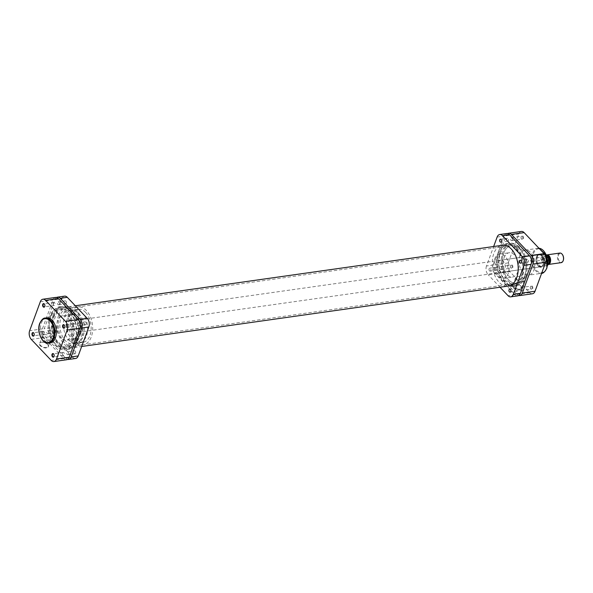 <?xml version="1.0" encoding="UTF-8"?>
<svg xmlns="http://www.w3.org/2000/svg" width="593" height="593" viewBox="0 0 593 593"><rect width="100%" height="100%" fill="white"/><g stroke="black" fill="none" stroke-linecap="round" stroke-linejoin="round"><path stroke-width="0.44" stroke-dasharray="2.96 2.22" d="M503.62 253.27A19.087 11.801 -98.1 0 0 504.673 273.758A19.087 11.801 -98.1 0 0 516.874 283.313A19.087 11.801 -98.1 0 0 524.775 275.567A19.087 11.801 -98.1 0 0 523.723 255.072A19.087 11.801 -98.1 0 0 511.522 245.517A19.087 11.801 -98.1 0 0 503.62 253.27A19.087 11.801 81.9 0 1 511.522 245.517A19.087 11.801 81.9 0 1 523.723 255.072A19.087 11.801 81.9 0 1 524.775 275.567A19.087 11.801 81.9 0 1 516.874 283.313A19.087 11.801 81.9 0 1 504.673 273.758A19.087 11.801 81.9 0 1 503.62 253.27M50.561 317.433A19.087 11.801 -98.1 0 0 51.606 337.928A19.087 11.801 -98.1 0 0 63.807 347.483A19.087 11.801 -98.1 0 0 71.709 339.73A19.087 11.801 -98.1 0 0 70.656 319.242A19.087 11.801 -98.1 0 0 58.455 309.687A19.087 11.801 -98.1 0 0 50.561 317.433A19.087 11.801 -98.1 0 0 51.606 337.928A19.087 11.801 -98.1 0 0 63.807 347.483A19.087 11.801 -98.1 0 0 71.709 339.73A19.087 11.801 -98.1 0 0 70.656 319.242A19.087 11.801 -98.1 0 0 58.455 309.687A19.087 11.801 -98.1 0 0 50.561 317.433M72.546 340.619A20.599 12.742 -98.1 0 0 71.412 318.5A20.599 12.742 -98.1 0 0 58.247 308.19A20.599 12.742 -98.1 0 0 49.716 316.551A20.599 12.742 -98.1 0 0 50.85 338.67A20.599 12.742 -98.1 0 0 64.022 348.981A20.599 12.742 -98.1 0 0 72.546 340.619M525.613 276.449A20.599 12.742 -98.1 0 0 524.479 254.33A20.599 12.742 -98.1 0 0 511.307 244.019A20.599 12.742 -98.1 0 0 502.782 252.381A20.599 12.742 -98.1 0 0 503.917 274.5A20.599 12.742 -98.1 0 0 517.089 284.81A20.599 12.742 -98.1 0 0 525.613 276.449M516.51 290.881A1.512 0.934 -98.1 0 0 517.17 291.163A1.512 0.934 -98.1 0 0 517.904 290.066A1.512 0.934 -98.1 0 0 517.407 288.45A1.512 0.934 -98.1 0 0 516.748 288.168A1.512 0.934 -98.1 0 0 516.014 289.265A1.512 0.934 -98.1 0 0 516.51 290.881M527.162 261.943A1.512 0.934 -98.1 0 0 527.822 262.225A1.512 0.934 -98.1 0 0 528.548 261.128A1.512 0.934 -98.1 0 0 528.052 259.504A1.512 0.934 -98.1 0 0 527.392 259.223A1.512 0.934 -98.1 0 0 526.666 260.32A1.512 0.934 -98.1 0 0 527.162 261.943M507.215 240.921A1.512 0.934 -98.1 0 0 507.875 241.203A1.512 0.934 -98.1 0 0 508.609 240.106A1.512 0.934 -98.1 0 0 508.112 238.482A1.512 0.934 -98.1 0 0 507.452 238.201A1.512 0.934 -98.1 0 0 506.719 239.298A1.512 0.934 -98.1 0 0 507.215 240.921M489.492 270.86A1.512 0.934 -98.1 0 0 490.159 271.142A1.512 0.934 -98.1 0 0 490.885 270.045A1.512 0.934 -98.1 0 0 490.389 268.429A1.512 0.934 -98.1 0 0 489.729 268.147A1.512 0.934 -98.1 0 0 489.003 269.244A1.512 0.934 -98.1 0 0 489.492 270.86M496.571 269.859A1.512 0.934 -98.1 0 0 497.23 270.141A1.512 0.934 -98.1 0 0 497.957 269.044A1.512 0.934 -98.1 0 0 497.46 267.421A1.512 0.934 -98.1 0 0 496.801 267.139A1.512 0.934 -98.1 0 0 496.074 268.244A1.512 0.934 -98.1 0 0 496.571 269.859M518.764 247.14A21.815 13.491 81.9 0 1 525.865 270.749A21.815 13.491 81.9 0 1 515.02 286.323A21.815 13.491 81.9 0 1 505.859 282.224A21.815 13.491 81.9 0 1 498.706 259.163A21.815 13.491 81.9 0 1 508.905 243.145A21.815 13.491 81.9 0 1 518.764 247.14M516.614 247.518A21.719 13.431 81.9 0 1 523.693 271.023A21.719 13.431 81.9 0 1 512.886 286.53A21.719 13.431 81.9 0 1 503.761 282.453A21.719 13.431 81.9 0 1 496.645 259.489A21.719 13.431 81.9 0 1 506.8 243.53A21.719 13.431 81.9 0 1 516.614 247.518M507.163 286.219A20.659 12.779 81.9 0 1 499.128 282.298A20.659 12.779 81.9 0 1 492.316 260.957A20.659 12.779 81.9 0 1 501.381 245.428M516.303 248.371A20.659 12.779 81.9 0 1 523.056 270.467A20.659 12.779 81.9 0 1 513.086 285.441A20.659 12.779 81.9 0 1 504.08 281.601A20.659 12.779 81.9 0 1 497.327 259.497A20.659 12.779 81.9 0 1 507.289 244.524A20.659 12.779 81.9 0 1 516.303 248.371M517.83 295.848A6.241 3.862 81.9 0 1 515.109 294.684L495.17 273.662A6.241 3.862 81.9 0 1 493.554 264.997L504.206 236.058A6.241 3.862 81.9 0 1 506.785 233.523M493.554 264.997L486.482 265.998L493.65 246.518M486.482 265.998A6.241 3.862 -98.1 0 0 488.098 274.663L495.17 273.662M500.018 287.227L488.098 274.663M563.298 260.327A4.366 2.698 81.9 0 1 559.577 261.313A4.366 2.698 81.9 0 1 558.45 255.257A4.366 2.698 81.9 0 1 562.164 254.301A4.366 2.698 81.9 0 1 562.505 254.708M559.814 253.063A4.848 2.995 -98.1 0 0 557.472 256.569A4.848 2.995 -98.1 0 0 559.058 261.758A4.848 2.995 -98.1 0 0 561.171 262.655M546.939 255.413A4.366 2.698 -98.1 0 0 544.722 257.377A4.366 2.698 -98.1 0 0 545.471 262.706A4.366 2.698 -98.1 0 0 545.908 263.248A4.366 2.698 -98.1 0 0 548.888 263.492M548.258 264.485L548.369 264.471A4.848 2.995 81.9 0 1 548.258 264.485A4.848 2.995 81.9 0 1 546.138 263.589A4.848 2.995 81.9 0 1 545.656 262.981A4.848 2.995 81.9 0 1 544.819 257.058A4.848 2.995 81.9 0 1 546.531 254.983M544.53 263.351A4.24 2.624 81.9 0 1 543.144 258.815A4.24 2.624 81.9 0 1 545.189 255.746A4.24 2.624 81.9 0 1 547.043 256.532A4.24 2.624 81.9 0 1 548.421 261.068A4.24 2.624 81.9 0 1 546.375 264.144A4.24 2.624 81.9 0 1 544.53 263.351M548.985 263.233A4.24 2.624 81.9 0 1 547.791 263.944A4.24 2.624 81.9 0 1 545.945 263.151A4.24 2.624 81.9 0 1 544.559 258.615A4.24 2.624 81.9 0 1 546.605 255.539A4.24 2.624 81.9 0 1 547.065 255.539M547.257 257.725L543.729 258.222L540.519 254.842L545.471 254.145A5.908 3.654 -98.1 0 0 544.722 254.123A5.908 3.654 -98.1 0 0 542.425 262.425L537.473 263.129L540.675 266.509A5.908 3.654 81.9 0 1 538.852 265.427A5.908 3.654 81.9 0 1 537.473 263.129A5.908 3.654 81.9 0 1 539.771 254.827A5.908 3.654 81.9 0 1 540.519 254.842A5.908 3.654 81.9 0 1 542.343 255.924A5.908 3.654 81.9 0 1 542.936 256.665A5.908 3.654 81.9 0 1 543.729 258.222A5.908 3.654 81.9 0 1 543.959 263.885A5.908 3.654 81.9 0 1 541.424 266.524A5.908 3.654 81.9 0 1 540.675 266.509L545.627 265.805A5.908 3.654 -98.1 0 0 546.375 265.827A5.908 3.654 -98.1 0 0 547.621 265.249M542.276 255.82A6.056 3.743 -98.1 0 0 539.63 254.694A6.056 3.743 -98.1 0 0 536.709 259.082A6.056 3.743 -98.1 0 0 538.689 265.568A6.056 3.743 -98.1 0 0 541.327 266.694A6.056 3.743 -98.1 0 0 543.922 263.981A6.056 3.743 -98.1 0 0 542.877 256.576A6.056 3.743 -98.1 0 0 542.276 255.82M78.795 313.386A16.663 10.303 81.9 0 1 84.236 331.205A16.663 10.303 81.9 0 1 76.2 343.28A16.663 10.303 81.9 0 1 68.929 340.182A16.663 10.303 81.9 0 1 63.488 322.355A16.663 10.303 81.9 0 1 71.523 310.287A16.663 10.303 81.9 0 1 78.795 313.386M75.259 313.882A16.663 10.303 81.9 0 1 80.7 331.709A16.663 10.303 81.9 0 1 72.665 343.777A16.663 10.303 81.9 0 1 65.393 340.678A16.663 10.303 81.9 0 1 59.952 322.859A16.663 10.303 81.9 0 1 67.987 310.784A16.663 10.303 81.9 0 1 75.259 313.882M64.681 342.628A19.087 11.801 81.9 0 1 58.44 322.214A19.087 11.801 81.9 0 1 67.646 308.382A19.087 11.801 81.9 0 1 75.971 311.933A19.087 11.801 81.9 0 1 82.212 332.347A19.087 11.801 81.9 0 1 73.006 346.179A19.087 11.801 81.9 0 1 64.681 342.628M75.052 341.16A19.087 11.801 81.9 0 1 68.818 320.746A19.087 11.801 81.9 0 1 78.024 306.915A19.087 11.801 81.9 0 1 86.348 310.465A19.087 11.801 81.9 0 1 92.582 330.879A19.087 11.801 81.9 0 1 83.376 344.711A19.087 11.801 81.9 0 1 75.052 341.16M85.629 312.415A16.663 10.303 81.9 0 1 91.07 330.234A16.663 10.303 81.9 0 1 83.035 342.309A16.663 10.303 81.9 0 1 75.771 339.211A16.663 10.303 81.9 0 1 70.322 321.391A16.663 10.303 81.9 0 1 78.365 309.316A16.663 10.303 81.9 0 1 85.629 312.415M82.093 312.919A16.663 10.303 81.9 0 1 87.534 330.738A16.663 10.303 81.9 0 1 79.499 342.813A16.663 10.303 81.9 0 1 72.235 339.715A16.663 10.303 81.9 0 1 66.787 321.888A16.663 10.303 81.9 0 1 74.829 309.813A16.663 10.303 81.9 0 1 82.093 312.919M75.37 331.183A6.056 3.743 81.9 0 1 73.391 324.705A6.056 3.743 81.9 0 1 76.312 320.316A6.056 3.743 81.9 0 1 78.958 321.443A6.056 3.743 81.9 0 1 80.937 327.922A6.056 3.743 81.9 0 1 78.009 332.31A6.056 3.743 81.9 0 1 75.37 331.183M546.227 254.656L546.086 254.508A5.604 3.469 81.9 0 0 542.677 256.665A5.604 3.469 81.9 0 0 543.032 262.795L545.627 265.805M542.425 262.425L543.032 262.795M510.521 265.405A2.001 1.238 -98.1 0 0 510.491 265.486A2.001 1.238 -98.1 0 0 510.84 267.932A2.001 1.238 -98.1 0 0 512.737 267.739A2.001 1.238 -98.1 0 0 512.219 264.967A2.001 1.238 -98.1 0 0 510.521 265.405M512.093 267.51A1.512 0.934 81.9 0 1 511.462 268.125A1.512 0.934 81.9 0 1 510.655 267.658A1.512 0.934 81.9 0 1 510.395 265.805A1.512 0.934 81.9 0 1 510.417 265.738A1.512 0.934 81.9 0 1 511.04 265.123A1.512 0.934 81.9 0 1 512.011 265.886A1.512 0.934 81.9 0 1 512.093 267.51M530.468 286.426A2.001 1.238 -98.1 0 0 530.438 286.508A2.001 1.238 -98.1 0 0 530.779 288.954A2.001 1.238 -98.1 0 0 532.684 288.761A2.001 1.238 -98.1 0 0 532.166 285.989A2.001 1.238 -98.1 0 0 530.468 286.426M532.032 288.532A1.512 0.934 81.9 0 1 531.41 289.147A1.512 0.934 81.9 0 1 530.594 288.68A1.512 0.934 81.9 0 1 530.335 286.827A1.512 0.934 81.9 0 1 530.357 286.767A1.512 0.934 81.9 0 1 530.987 286.152A1.512 0.934 81.9 0 1 531.951 286.908A1.512 0.934 81.9 0 1 532.032 288.532M521.173 236.459A2.001 1.238 -98.1 0 0 521.143 236.548A2.001 1.238 -98.1 0 0 521.492 238.986A2.001 1.238 -98.1 0 0 523.389 238.801A2.001 1.238 -98.1 0 0 522.87 236.021A2.001 1.238 -98.1 0 0 521.173 236.459M522.744 238.571A1.512 0.934 81.9 0 1 522.114 239.187A1.512 0.934 81.9 0 1 521.306 238.712A1.512 0.934 81.9 0 1 521.039 236.859A1.512 0.934 81.9 0 1 521.062 236.8A1.512 0.934 81.9 0 1 521.692 236.184A1.512 0.934 81.9 0 1 522.655 236.941A1.512 0.934 81.9 0 1 522.744 238.571M541.112 257.488A2.001 1.238 -98.1 0 0 541.083 257.57A2.001 1.238 -98.1 0 0 541.431 260.008A2.001 1.238 -98.1 0 0 543.329 259.823A2.001 1.238 -98.1 0 0 542.81 257.043A2.001 1.238 -98.1 0 0 541.112 257.488M542.684 259.593A1.512 0.934 81.9 0 1 542.054 260.208A1.512 0.934 81.9 0 1 541.246 259.734A1.512 0.934 81.9 0 1 540.986 257.888A1.512 0.934 81.9 0 1 541.009 257.822A1.512 0.934 81.9 0 1 541.631 257.206A1.512 0.934 81.9 0 1 542.602 257.962A1.512 0.934 81.9 0 1 542.684 259.593M536.502 256.917A6.545 4.047 -98.1 0 0 536.406 257.192A6.545 4.047 -98.1 0 0 537.54 265.19A6.545 4.047 -98.1 0 0 543.751 264.567A6.545 4.047 -98.1 0 0 542.061 255.479A6.545 4.047 -98.1 0 0 536.502 256.917M543.106 264.337A6.056 3.743 81.9 0 1 540.601 266.798A6.056 3.743 81.9 0 1 537.354 264.915A6.056 3.743 81.9 0 1 536.309 257.51A6.056 3.743 81.9 0 1 536.391 257.258A6.056 3.743 81.9 0 1 538.896 254.797A6.056 3.743 81.9 0 1 542.773 257.829A6.056 3.743 81.9 0 1 543.106 264.337M519.735 289.154A4.529 2.335 -159.8 0 1 513.701 287.005A4.529 2.335 -159.8 0 1 512.975 284.944A4.529 2.335 -159.8 0 1 514.316 283.936A4.529 2.335 -159.8 0 1 514.717 283.862A4.529 2.335 -159.8 0 1 520.75 286.011A4.529 2.335 -159.8 0 1 521.106 286.441A4.529 2.335 -159.8 0 1 521.477 288.072A4.529 2.335 -159.8 0 1 519.735 289.154M513.182 287.449A5.011 2.587 20.2 0 0 519.542 289.858A5.011 2.587 20.2 0 0 521.38 286.819A5.011 2.587 20.2 0 0 520.988 286.345A5.011 2.587 20.2 0 0 513.864 284.054A5.011 2.587 20.2 0 0 513.182 287.449M522.463 281.749A4.529 2.335 -159.8 0 1 517.615 280.548A4.529 2.335 -159.8 0 1 515.702 277.539A4.529 2.335 -159.8 0 1 517.444 276.457A4.529 2.335 -159.8 0 1 522.285 277.65A4.529 2.335 -159.8 0 1 524.205 280.667A4.529 2.335 -159.8 0 1 522.463 281.749M521.566 290.014A1.512 0.934 81.9 0 1 520.943 290.629A1.512 0.934 81.9 0 1 519.972 289.873A1.512 0.934 81.9 0 1 519.891 288.25A1.512 0.934 81.9 0 1 520.521 287.635A1.512 0.934 81.9 0 1 521.484 288.391A1.512 0.934 81.9 0 1 521.566 290.014M501.626 268.992A1.512 0.934 81.9 0 1 500.996 269.607A1.512 0.934 81.9 0 1 500.032 268.851A1.512 0.934 81.9 0 1 499.951 267.221A1.512 0.934 81.9 0 1 500.574 266.605A1.512 0.934 81.9 0 1 501.545 267.369A1.512 0.934 81.9 0 1 501.626 268.992M512.278 240.054A1.512 0.934 81.9 0 1 511.648 240.669A1.512 0.934 81.9 0 1 510.677 239.906A1.512 0.934 81.9 0 1 510.595 238.282A1.512 0.934 81.9 0 1 511.225 237.667A1.512 0.934 81.9 0 1 512.189 238.423A1.512 0.934 81.9 0 1 512.278 240.054M532.217 261.076A1.512 0.934 81.9 0 1 531.587 261.691A1.512 0.934 81.9 0 1 530.624 260.927A1.512 0.934 81.9 0 1 530.542 259.304A1.512 0.934 81.9 0 1 531.165 258.689A1.512 0.934 81.9 0 1 532.136 259.445A1.512 0.934 81.9 0 1 532.217 261.076M500.322 253.737A19.087 11.801 81.9 0 1 508.223 245.984A19.087 11.801 81.9 0 1 520.424 255.539A19.087 11.801 81.9 0 1 521.469 276.034A19.087 11.801 81.9 0 1 513.575 283.78A19.087 11.801 81.9 0 1 501.374 274.225A19.087 11.801 81.9 0 1 500.322 253.737M494.666 259.052A12.268 7.59 81.9 0 1 499.751 254.071A12.268 7.59 81.9 0 1 507.593 260.216A12.268 7.59 81.9 0 1 508.268 273.388A12.268 7.59 81.9 0 1 503.19 278.369A12.268 7.59 81.9 0 1 495.348 272.224A12.268 7.59 81.9 0 1 494.666 259.052M504.094 257.718A12.268 7.59 81.9 0 1 509.179 252.737A12.268 7.59 81.9 0 1 517.022 258.874A12.268 7.59 81.9 0 1 517.696 272.054A12.268 7.59 81.9 0 1 512.619 277.035A12.268 7.59 81.9 0 1 504.776 270.89A12.268 7.59 81.9 0 1 504.094 257.718M504.828 269.756A6.056 3.743 81.9 0 1 502.315 272.217A6.056 3.743 81.9 0 1 498.446 269.185A6.056 3.743 81.9 0 1 498.113 262.677A6.056 3.743 81.9 0 1 500.618 260.216A6.056 3.743 81.9 0 1 504.495 263.255A6.056 3.743 81.9 0 1 504.828 269.756M519.913 255.212A12.661 7.828 81.9 0 1 525.153 250.076A12.661 7.828 81.9 0 1 533.248 256.413A12.661 7.828 81.9 0 1 533.945 270.008A12.661 7.828 81.9 0 1 528.704 275.152A12.661 7.828 81.9 0 1 520.61 268.814A12.661 7.828 81.9 0 1 519.913 255.212M507.756 233.575A6.241 3.862 -98.1 0 0 506.088 235.784L495.444 264.73A6.241 3.862 -98.1 0 0 497.053 273.395L517 294.417A6.241 3.862 -98.1 0 0 518.749 295.522M532.447 293.772A6.241 3.862 81.9 0 1 529.727 292.616L509.787 271.594A6.241 3.862 81.9 0 1 508.171 262.929L518.823 233.983A6.241 3.862 81.9 0 1 521.403 231.448M54.111 356.252A1.512 0.934 -98.1 0 0 54.126 356.223A1.512 0.934 -98.1 0 0 54.148 356.156A1.512 0.934 -98.1 0 0 53.889 354.31A1.512 0.934 -98.1 0 0 53.83 354.229M34.172 335.23A1.512 0.934 -98.1 0 0 34.186 335.201A1.512 0.934 -98.1 0 0 34.201 335.134A1.512 0.934 -98.1 0 0 33.942 333.281A1.512 0.934 -98.1 0 0 33.883 333.207M64.763 327.306A1.512 0.934 -98.1 0 0 64.778 327.277A1.512 0.934 -98.1 0 0 64.793 327.217A1.512 0.934 -98.1 0 0 64.533 325.364A1.512 0.934 -98.1 0 0 64.474 325.283M44.823 306.284A1.512 0.934 -98.1 0 0 44.831 306.255A1.512 0.934 -98.1 0 0 44.853 306.196A1.512 0.934 -98.1 0 0 44.594 304.342A1.512 0.934 -98.1 0 0 44.534 304.261M41.488 342.191A4.529 2.335 -159.8 0 1 47.522 344.34A4.529 2.335 -159.8 0 1 47.877 344.77A4.529 2.335 -159.8 0 1 48.248 346.401A4.529 2.335 -159.8 0 1 46.506 347.483A4.529 2.335 -159.8 0 1 40.472 345.341A4.529 2.335 -159.8 0 1 39.746 343.273A4.529 2.335 -159.8 0 1 41.087 342.272A4.529 2.335 -159.8 0 1 41.488 342.191M47.662 344.548A4.833 2.491 20.2 0 0 40.798 342.339A4.833 2.491 20.2 0 0 40.146 345.615A4.833 2.491 20.2 0 0 46.269 347.935A4.833 2.491 20.2 0 0 48.048 345.007A4.833 2.491 20.2 0 0 47.662 344.548M44.26 334.637A4.529 2.335 -159.8 0 1 49.108 335.838A4.529 2.335 -159.8 0 1 51.02 338.848A4.529 2.335 -159.8 0 1 49.286 339.93A4.529 2.335 -159.8 0 1 44.438 338.736A4.529 2.335 -159.8 0 1 42.526 335.72A4.529 2.335 -159.8 0 1 44.26 334.637M42.644 331.991A1.512 0.934 -98.1 0 0 42.726 333.622A1.512 0.934 -98.1 0 0 43.689 334.378A1.512 0.934 -98.1 0 0 44.319 333.763A1.512 0.934 -98.1 0 0 44.238 332.139A1.512 0.934 -98.1 0 0 43.267 331.376A1.512 0.934 -98.1 0 0 42.644 331.991M62.584 353.013A1.512 0.934 -98.1 0 0 62.665 354.644A1.512 0.934 -98.1 0 0 63.636 355.4A1.512 0.934 -98.1 0 0 64.259 354.784A1.512 0.934 -98.1 0 0 64.177 353.161A1.512 0.934 -98.1 0 0 63.214 352.398A1.512 0.934 -98.1 0 0 62.584 353.013M73.235 324.075A1.512 0.934 -98.1 0 0 73.317 325.698A1.512 0.934 -98.1 0 0 74.281 326.461A1.512 0.934 -98.1 0 0 74.911 325.846A1.512 0.934 -98.1 0 0 74.829 324.215A1.512 0.934 -98.1 0 0 73.858 323.459A1.512 0.934 -98.1 0 0 73.235 324.075M53.288 303.053A1.512 0.934 -98.1 0 0 53.37 304.676A1.512 0.934 -98.1 0 0 54.341 305.432A1.512 0.934 -98.1 0 0 54.971 304.817A1.512 0.934 -98.1 0 0 54.882 303.193A1.512 0.934 -98.1 0 0 53.919 302.437A1.512 0.934 -98.1 0 0 53.288 303.053M46.625 317.848A12.661 7.828 -98.1 0 0 41.384 322.992A12.661 7.828 -98.1 0 0 42.088 336.587A12.661 7.828 -98.1 0 0 50.183 342.924M75.007 339.263A19.087 11.801 -98.1 0 0 73.955 318.775A19.087 11.801 -98.1 0 0 61.754 309.22A19.087 11.801 -98.1 0 0 53.859 316.966A19.087 11.801 -98.1 0 0 54.912 337.461A19.087 11.801 -98.1 0 0 67.113 347.016A19.087 11.801 -98.1 0 0 75.007 339.263M80.663 333.948A12.268 7.59 -98.1 0 0 79.988 320.776A12.268 7.59 -98.1 0 0 72.138 314.631A12.268 7.59 -98.1 0 0 67.061 319.612A12.268 7.59 -98.1 0 0 67.743 332.784A12.268 7.59 -98.1 0 0 75.585 338.929A12.268 7.59 -98.1 0 0 80.663 333.948M71.234 335.282A12.268 7.59 -98.1 0 0 70.552 322.11A12.268 7.59 -98.1 0 0 62.71 315.965A12.268 7.59 -98.1 0 0 57.632 320.946A12.268 7.59 -98.1 0 0 58.307 334.126A12.268 7.59 -98.1 0 0 66.157 340.263A12.268 7.59 -98.1 0 0 71.234 335.282M66.653 359.743A6.241 3.862 81.9 0 1 63.933 358.587L43.993 337.565A6.241 3.862 81.9 0 1 42.377 328.9L53.029 299.954A6.241 3.862 81.9 0 1 55.609 297.419M75.578 353.183A1.512 0.934 81.9 0 1 74.948 353.799A1.512 0.934 81.9 0 1 73.984 353.043A1.512 0.934 81.9 0 1 73.895 351.412A1.512 0.934 81.9 0 1 74.525 350.797A1.512 0.934 81.9 0 1 75.496 351.56A1.512 0.934 81.9 0 1 75.578 353.183M68.506 354.184A1.512 0.934 81.9 0 1 67.876 354.799A1.512 0.934 81.9 0 1 66.913 354.043A1.512 0.934 81.9 0 1 66.824 352.412A1.512 0.934 81.9 0 1 67.454 351.797A1.512 0.934 81.9 0 1 68.425 352.561A1.512 0.934 81.9 0 1 68.506 354.184M55.631 332.162A1.512 0.934 81.9 0 1 55.008 332.777A1.512 0.934 81.9 0 1 54.037 332.013A1.512 0.934 81.9 0 1 53.956 330.39A1.512 0.934 81.9 0 1 54.586 329.775A1.512 0.934 81.9 0 1 55.549 330.531A1.512 0.934 81.9 0 1 55.631 332.162M48.559 333.162A1.512 0.934 81.9 0 1 47.937 333.777A1.512 0.934 81.9 0 1 46.966 333.021A1.512 0.934 81.9 0 1 46.884 331.391A1.512 0.934 81.9 0 1 47.514 330.775A1.512 0.934 81.9 0 1 48.478 331.531A1.512 0.934 81.9 0 1 48.559 333.162M66.283 303.216A1.512 0.934 81.9 0 1 65.653 303.831A1.512 0.934 81.9 0 1 64.689 303.075A1.512 0.934 81.9 0 1 64.607 301.452A1.512 0.934 81.9 0 1 65.23 300.836A1.512 0.934 81.9 0 1 66.201 301.592A1.512 0.934 81.9 0 1 66.283 303.216M59.211 304.216A1.512 0.934 81.9 0 1 58.581 304.832A1.512 0.934 81.9 0 1 57.617 304.076A1.512 0.934 81.9 0 1 57.536 302.452A1.512 0.934 81.9 0 1 58.158 301.837A1.512 0.934 81.9 0 1 59.13 302.593A1.512 0.934 81.9 0 1 59.211 304.216M86.222 324.238A1.512 0.934 81.9 0 1 85.6 324.853A1.512 0.934 81.9 0 1 84.629 324.097A1.512 0.934 81.9 0 1 84.547 322.473A1.512 0.934 81.9 0 1 85.177 321.858A1.512 0.934 81.9 0 1 86.141 322.614A1.512 0.934 81.9 0 1 86.222 324.238M79.151 325.246A1.512 0.934 81.9 0 1 78.528 325.861A1.512 0.934 81.9 0 1 77.557 325.097A1.512 0.934 81.9 0 1 77.475 323.474A1.512 0.934 81.9 0 1 78.106 322.859A1.512 0.934 81.9 0 1 79.069 323.615A1.512 0.934 81.9 0 1 79.151 325.246M50.931 315.572A21.815 13.491 -98.1 0 0 52.243 339.24A21.815 13.491 -98.1 0 0 66.423 349.855A21.815 13.491 -98.1 0 0 75.103 341.057A21.815 13.491 -98.1 0 0 74.014 317.885A21.815 13.491 -98.1 0 0 60.308 306.677A21.815 13.491 -98.1 0 0 50.931 315.572M53.103 315.328A21.719 13.431 -98.1 0 0 54.408 338.892A21.719 13.431 -98.1 0 0 68.536 349.47A21.719 13.431 -98.1 0 0 77.179 340.708A21.719 13.431 -98.1 0 0 76.089 317.633A21.719 13.431 -98.1 0 0 62.443 306.47A21.719 13.431 -98.1 0 0 53.103 315.328M58.64 315.246A20.659 12.779 -98.1 0 0 59.782 337.432A20.659 12.779 -98.1 0 0 72.991 347.772A20.659 12.779 -98.1 0 0 81.537 339.381A20.659 12.779 -98.1 0 0 80.403 317.203A20.659 12.779 -98.1 0 0 67.194 306.855A20.659 12.779 -98.1 0 0 58.64 315.246M53.689 315.95A20.659 12.779 -98.1 0 0 54.83 338.129A20.659 12.779 -98.1 0 0 68.039 348.476A20.659 12.779 -98.1 0 0 76.586 340.085A20.659 12.779 -98.1 0 0 75.452 317.9A20.659 12.779 -98.1 0 0 62.243 307.559A20.659 12.779 -98.1 0 0 53.689 315.95M56.58 297.478A6.241 3.862 -98.1 0 0 54.912 299.687L44.267 328.633A6.241 3.862 -98.1 0 0 45.876 337.298L65.823 358.32A6.241 3.862 -98.1 0 0 67.572 359.425M45.876 337.298L52.947 336.29L72.895 357.32L65.823 358.32M52.947 336.29A6.241 3.862 81.9 0 1 51.339 327.632L44.267 328.633M54.912 299.687L61.983 298.687L51.339 327.632M61.983 298.687A6.241 3.862 81.9 0 1 64.57 296.152M75.615 358.476A6.241 3.862 81.9 0 1 72.895 357.32M515.109 294.684L508.038 295.685M497.134 237.059L504.206 236.058M548.532 257.095A5.604 3.469 81.9 0 1 548.71 257.51M548.94 263.077A5.604 3.469 81.9 0 1 545.486 265.375M533.448 253.7A12.06 7.457 81.9 0 1 543.692 251.047A12.06 7.457 81.9 0 1 546.805 267.784A12.06 7.457 81.9 0 1 536.561 270.438A12.06 7.457 81.9 0 1 533.448 253.7M538.948 248.237A12.661 7.828 -98.1 0 0 537.881 248.274A12.661 7.828 -98.1 0 0 532.64 253.411A12.661 7.828 -98.1 0 0 533.337 267.006A12.661 7.828 -98.1 0 0 541.431 273.351A12.661 7.828 -98.1 0 0 541.624 273.314L528.704 275.152M529.727 292.616L517 294.417M497.053 273.395L509.787 271.594M508.171 262.929L495.444 264.73M506.088 235.784L518.823 233.983M48.767 343.125A12.661 7.828 81.9 0 1 40.672 336.787A12.661 7.828 81.9 0 1 39.976 323.192A12.661 7.828 81.9 0 1 45.216 318.048M31.259 339.366L43.993 337.565M63.933 358.587L51.206 360.388M42.377 328.9L29.65 330.701M40.302 301.763L53.029 299.954M67.113 347.016L513.575 283.78M58.247 308.19L75.311 305.773M503.316 245.154L511.307 244.019M64.022 348.981L81.678 346.482M509.098 285.945L517.089 284.81M61.754 309.22L508.223 245.984M517.17 291.163L510.099 292.164M527.822 262.225L520.75 263.225M507.875 241.203L500.803 242.203M497.23 270.141L490.159 271.142M512.886 286.53L515.02 286.323M513.086 285.441L508.134 286.145M507.289 244.524L502.345 245.228M506.8 243.53L508.905 243.145M496.801 267.139L489.729 268.147M507.452 238.201L500.381 239.201M527.392 259.223L520.32 260.223M516.748 288.168L509.676 289.169M545.189 255.746L546.605 255.539M72.665 343.777L76.2 343.28M67.646 308.382L78.024 306.915M79.499 342.813L83.035 342.309M76.312 320.316L539.63 254.694M78.009 332.31L541.327 266.694M74.829 309.813L78.365 309.316M73.006 346.179L83.376 344.711M67.987 310.784L71.523 310.287M539.771 254.827L545.538 254.145M541.424 266.524L547.613 265.286M546.375 264.144L547.791 263.944M521.106 286.441L521.38 286.819M515.702 277.539L512.975 284.944M525.153 250.076L538.941 248.23M520.943 290.629L531.41 289.147M500.996 269.607L511.462 268.125M511.648 240.669L522.114 239.187M531.587 261.691L542.054 260.208M499.751 254.071L509.179 252.737M502.315 272.217L540.601 266.798M500.618 260.216L538.896 254.797M503.19 278.369L512.619 277.035M531.165 258.689L541.631 257.206M511.225 237.667L521.692 236.184M500.574 266.605L511.04 265.123M520.521 287.635L530.987 286.152M524.205 280.667L521.477 288.072M514.316 283.936L513.864 284.054M51.02 338.848L48.248 346.401M43.689 334.378L33.556 335.816M63.636 355.4L53.496 356.838M74.281 326.461L64.148 327.892M54.341 305.432L44.208 306.87M72.138 314.631L62.71 315.965M75.585 338.929L66.157 340.263M53.919 302.437L43.778 303.868M73.858 323.459L63.725 324.897M63.214 352.398L53.073 353.836M43.267 331.376L33.134 332.814M42.526 335.72L39.746 343.273M67.876 354.799L74.948 353.799M47.937 333.777L55.008 332.777M58.581 304.832L65.653 303.831M78.528 325.861L85.6 324.853M68.536 349.47L66.423 349.855M68.039 348.476L72.991 347.772M62.243 307.559L67.194 306.855M62.443 306.47L60.308 306.677M78.106 322.859L85.177 321.858M58.158 301.837L65.23 300.836M47.514 330.775L54.586 329.775M67.454 351.797L74.525 350.797"/><path stroke-width="0.89" d="M509.439 291.882A1.512 0.934 -98.1 0 0 510.099 292.164A1.512 0.934 -98.1 0 0 510.832 291.067A1.512 0.934 -98.1 0 0 510.336 289.451A1.512 0.934 -98.1 0 0 509.676 289.169A1.512 0.934 -98.1 0 0 508.942 290.266A1.512 0.934 -98.1 0 0 509.439 291.882M520.083 262.944A1.512 0.934 -98.1 0 0 520.75 263.225A1.512 0.934 -98.1 0 0 521.477 262.128A1.512 0.934 -98.1 0 0 520.98 260.505A1.512 0.934 -98.1 0 0 520.32 260.223A1.512 0.934 -98.1 0 0 519.594 261.32A1.512 0.934 -98.1 0 0 520.083 262.944M500.144 241.922A1.512 0.934 -98.1 0 0 500.803 242.203A1.512 0.934 -98.1 0 0 501.537 241.106A1.512 0.934 -98.1 0 0 501.041 239.483A1.512 0.934 -98.1 0 0 500.381 239.201A1.512 0.934 -98.1 0 0 499.647 240.298A1.512 0.934 -98.1 0 0 500.144 241.922M501.381 245.428A20.659 12.779 81.9 0 1 502.345 245.228A20.659 12.779 81.9 0 1 511.351 249.067A20.659 12.779 81.9 0 1 518.104 271.171A20.659 12.779 81.9 0 1 508.134 286.145A20.659 12.779 81.9 0 1 507.163 286.219M509.513 234.68L502.441 235.68A6.241 3.862 -98.1 0 0 499.714 234.524L506.785 233.523A6.241 3.862 81.9 0 1 509.513 234.68L529.453 255.702A6.241 3.862 81.9 0 1 531.069 264.367L520.417 293.313A6.241 3.862 81.9 0 1 517.83 295.848L510.758 296.848A6.241 3.862 -98.1 0 0 513.345 294.313L520.417 293.313M531.069 264.367L523.99 265.368L513.345 294.313M523.99 265.368A6.241 3.862 -98.1 0 0 522.381 256.71L529.453 255.702M502.441 235.68L522.381 256.71M499.714 234.524A6.241 3.862 -98.1 0 0 497.134 237.059L493.65 246.518M510.758 296.848A6.241 3.862 -98.1 0 1 508.038 295.685L500.018 287.227M561.927 253.96A4.848 2.995 -98.1 0 0 559.814 253.063L546.894 254.886A4.848 2.995 81.9 0 1 549.007 255.791A4.848 2.995 81.9 0 1 550.6 260.883A4.848 2.995 81.9 0 1 548.377 264.463L561.171 262.655A4.848 2.995 -98.1 0 0 563.246 260.49A4.848 2.995 -98.1 0 0 562.409 254.567A4.848 2.995 -98.1 0 0 561.927 253.96M548.888 263.492A4.366 2.698 -98.1 0 0 548.488 256.235A4.366 2.698 -98.1 0 0 546.939 255.413M547.065 255.539A4.24 2.624 81.9 0 1 548.451 256.332A4.24 2.624 81.9 0 1 548.985 263.233M547.621 265.249A5.908 3.654 -98.1 0 0 548.673 257.525L547.257 257.725M562.505 254.708A4.366 2.698 81.9 0 1 562.594 254.842A4.366 2.698 81.9 0 1 563.35 260.171A4.366 2.698 81.9 0 1 563.298 260.327M548.532 257.095L546.227 254.656M518.749 295.522A6.241 3.862 -98.1 0 0 519.72 295.581A6.241 3.862 -98.1 0 0 522.3 293.046L532.951 264.1A6.241 3.862 -98.1 0 0 531.335 255.435L511.396 234.413A6.241 3.862 -98.1 0 0 508.675 233.257A6.241 3.862 -98.1 0 0 507.756 233.575M508.675 233.257L521.403 231.448A6.241 3.862 81.9 0 1 524.123 232.612L544.07 253.634A6.241 3.862 81.9 0 1 545.679 262.299L535.034 291.237A6.241 3.862 81.9 0 1 532.447 293.772L519.72 295.581M54.059 356.43A1.816 1.127 81.9 0 1 52.51 356.83A1.816 1.127 81.9 0 1 52.043 354.31A1.816 1.127 81.9 0 1 53.77 354.132A1.816 1.127 81.9 0 1 54.082 356.356A1.816 1.127 81.9 0 1 54.059 356.43M53.83 354.229A1.512 0.934 -98.1 0 0 53.073 353.836A1.512 0.934 -98.1 0 0 52.451 354.451A1.512 0.934 -98.1 0 0 52.532 356.074A1.512 0.934 -98.1 0 0 53.496 356.838A1.512 0.934 -98.1 0 0 54.111 356.252M34.112 335.408A1.816 1.127 81.9 0 1 32.571 335.808A1.816 1.127 81.9 0 1 32.104 333.288A1.816 1.127 81.9 0 1 33.823 333.11A1.816 1.127 81.9 0 1 34.142 335.334A1.816 1.127 81.9 0 1 34.112 335.408M33.883 333.207A1.512 0.934 -98.1 0 0 33.134 332.814A1.512 0.934 -98.1 0 0 32.504 333.429A1.512 0.934 -98.1 0 0 32.585 335.052A1.512 0.934 -98.1 0 0 33.556 335.816A1.512 0.934 -98.1 0 0 34.172 335.23M64.704 327.492A1.816 1.127 81.9 0 1 63.162 327.892A1.816 1.127 81.9 0 1 62.695 325.364A1.816 1.127 81.9 0 1 64.415 325.194A1.816 1.127 81.9 0 1 64.733 327.418A1.816 1.127 81.9 0 1 64.704 327.492M64.474 325.283A1.512 0.934 -98.1 0 0 63.725 324.897A1.512 0.934 -98.1 0 0 63.095 325.513A1.512 0.934 -98.1 0 0 63.177 327.136A1.512 0.934 -98.1 0 0 64.148 327.892A1.512 0.934 -98.1 0 0 64.763 327.306M44.764 306.47A1.816 1.127 81.9 0 1 43.222 306.863A1.816 1.127 81.9 0 1 42.748 304.342A1.816 1.127 81.9 0 1 44.475 304.172A1.816 1.127 81.9 0 1 44.786 306.388A1.816 1.127 81.9 0 1 44.764 306.47M44.534 304.261A1.512 0.934 -98.1 0 0 43.778 303.868A1.512 0.934 -98.1 0 0 43.156 304.483A1.512 0.934 -98.1 0 0 43.237 306.114A1.512 0.934 -98.1 0 0 44.208 306.87A1.512 0.934 -98.1 0 0 44.823 306.284M55.423 337.788A12.661 7.828 -98.1 0 0 54.726 324.186A12.661 7.828 -98.1 0 0 46.625 317.848L45.216 318.048A12.661 7.828 81.9 0 1 53.311 324.386A12.661 7.828 81.9 0 1 54.007 337.988A12.661 7.828 81.9 0 1 48.767 343.125L50.183 342.924A12.661 7.828 -98.1 0 0 55.423 337.788M42.881 299.228L55.609 297.419A6.241 3.862 81.9 0 1 58.329 298.583L78.276 319.605A6.241 3.862 81.9 0 1 79.885 328.27L69.24 357.216A6.241 3.862 81.9 0 1 66.653 359.743L53.926 361.552A6.241 3.862 -98.1 0 0 56.505 359.017L67.157 330.071A6.241 3.862 -98.1 0 0 65.549 321.406L45.602 300.384A6.241 3.862 -98.1 0 0 42.881 299.228A6.241 3.862 -98.1 0 0 40.302 301.763L29.65 330.701A6.241 3.862 -98.1 0 0 31.259 339.366L51.206 360.388A6.241 3.862 -98.1 0 0 53.926 361.552M67.572 359.425A6.241 3.862 -98.1 0 0 68.543 359.477A6.241 3.862 -98.1 0 0 71.123 356.942L81.775 328.003A6.241 3.862 -98.1 0 0 80.159 319.338L60.219 298.316A6.241 3.862 -98.1 0 0 57.499 297.152A6.241 3.862 -98.1 0 0 56.58 297.478M57.499 297.152L64.57 296.152A6.241 3.862 81.9 0 1 67.291 297.315L60.219 298.316M80.159 319.338L87.23 318.337L67.291 297.315M87.23 318.337A6.241 3.862 81.9 0 1 88.846 327.002L81.775 328.003M71.123 356.942L78.194 355.941L88.846 327.002M78.194 355.941A6.241 3.862 81.9 0 1 75.615 358.476L68.543 359.477M548.71 257.51A5.604 3.469 81.9 0 1 548.94 263.077M541.624 273.314A12.661 7.828 -98.1 0 0 546.672 268.206A12.661 7.828 -98.1 0 0 546.286 255.368A12.661 7.828 -98.1 0 0 538.948 248.237M531.335 255.435L544.07 253.634M524.123 232.612L511.396 234.413M522.3 293.046L535.034 291.237M545.679 262.299L532.951 264.1M53.2 337.699A12.06 7.457 -98.1 0 0 50.086 320.961A12.06 7.457 -98.1 0 0 39.835 323.608A12.06 7.457 -98.1 0 0 42.948 340.352A12.06 7.457 -98.1 0 0 53.2 337.699M56.505 359.017L69.24 357.216M79.885 328.27L67.157 330.071M58.329 298.583L45.602 300.384M65.549 321.406L78.276 319.605M75.311 305.773L503.316 245.154M81.678 346.482L509.098 285.945M548.733 257.377L547.613 265.286M538.941 248.23L546.494 255.301L546.902 268.066C544.945 271.824 543.121 273.588 541.431 273.351M45.216 318.048C43.489 317.833 41.666 319.597 39.738 323.333C36.425 331.361 42.066 344.481 48.767 343.125"/></g></svg>
